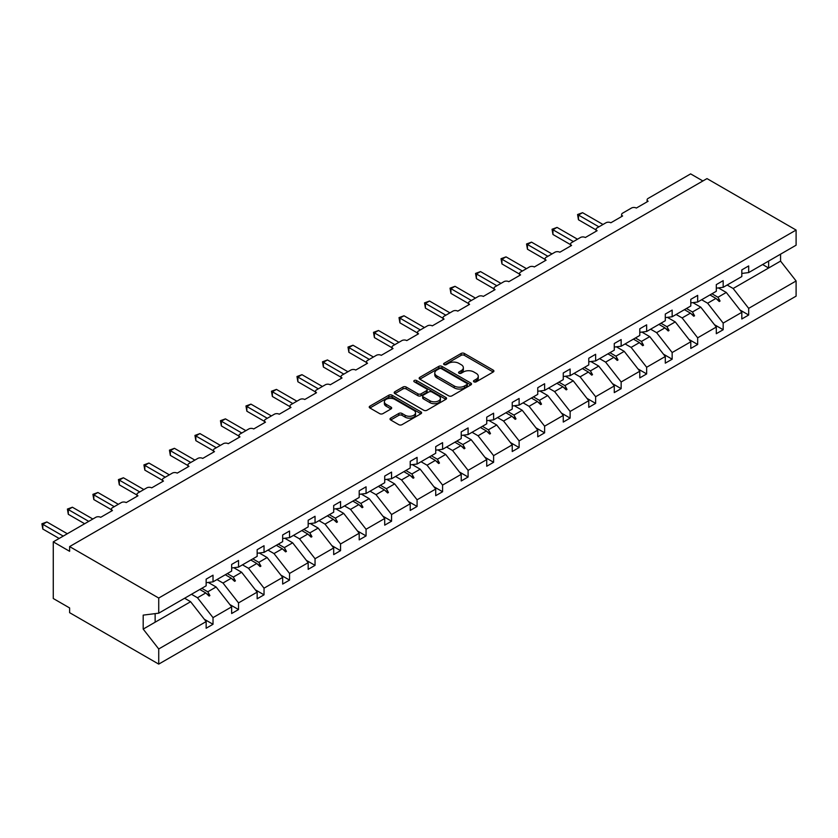 <?xml version="1.0" encoding="UTF-8"?>
<svg xmlns="http://www.w3.org/2000/svg" width="838" height="838" viewBox="0 0 838 838"><rect width="100%" height="100%" fill="white"/><g stroke="black" fill="none" stroke-linecap="round" stroke-linejoin="round"><path stroke-width="1.26" d="M473.941 381.835A1.592 0.922 0 0 0 476.194 381.835L493.247 371.988A2.273 1.309 0 0 0 493.907 371.056A2.273 1.309 0 0 0 493.247 370.134L464.357 353.458A2.273 1.309 0 0 0 461.141 353.458L444.088 363.304A1.592 0.922 0 0 0 443.627 363.943A1.592 0.922 0 0 0 444.088 364.593A1.592 0.922 0 0 0 446.34 364.593L448.55 363.325A7.259 4.19 0 0 1 458.815 363.325L461.225 364.708A7.259 4.19 0 0 1 463.351 367.683A7.259 4.19 0 0 1 461.225 370.647L459.015 371.915A1.592 0.922 0 0 0 458.554 372.564A1.592 0.922 0 0 0 459.015 373.214A1.592 0.922 0 0 0 461.267 373.214L463.477 371.936A7.259 4.19 0 0 1 473.742 371.936L476.152 373.329A7.259 4.19 0 0 1 478.278 376.293A7.259 4.19 0 0 1 476.152 379.258L473.941 380.536A1.592 0.922 0 0 0 473.48 381.185A1.592 0.922 0 0 0 473.941 381.835L473.941 380.536M390.686 418.131A2.273 1.309 0 0 0 390.026 419.063A2.273 1.309 0 0 0 390.686 419.985L398.794 424.667A2.273 1.309 0 0 0 401.999 424.667L420.938 413.731A2.273 1.309 0 0 0 421.608 412.809A2.273 1.309 0 0 0 420.938 411.877L392.048 395.201A2.273 1.309 0 0 0 388.842 395.201L369.904 406.137A2.273 1.309 0 0 0 369.233 407.059A2.273 1.309 0 0 0 369.904 407.991L379.687 413.637A2.273 1.309 0 0 0 382.903 413.637L391.011 408.954A2.273 1.309 0 0 0 391.671 408.033A2.273 1.309 0 0 0 391.011 407.111L386.15 404.304A6.076 3.509 0 0 1 384.37 401.821A6.076 3.509 0 0 1 388.12 398.584A6.076 3.509 0 0 1 394.74 399.349L413.763 410.327A6.076 3.509 0 0 1 415.533 412.809A6.076 3.509 0 0 1 411.793 416.046A6.076 3.509 0 0 1 405.173 415.281L401.999 413.448A2.273 1.309 0 0 0 398.794 413.448L390.686 418.131L390.686 419.985M741.819 273.439L748.68 272.58L796.1 245.199L796.1 230.052L706.989 178.599L69.617 546.586L69.617 551.31L53.265 541.861L95.773 517.318A3.467 2.001 180 0 1 100.686 517.318L112.46 510.52A3.467 2.001 0 0 1 111.444 509.106A3.467 2.001 0 0 1 112.46 507.692L121.28 502.591A3.467 2.001 180 0 1 126.192 502.591L137.966 495.792A3.467 2.001 0 0 1 136.95 494.378A3.467 2.001 0 0 1 137.966 492.964L146.797 487.863A3.467 2.001 180 0 1 151.699 487.863L163.473 481.064A3.467 2.001 0 0 1 162.457 479.65A3.467 2.001 0 0 1 163.473 478.236L172.303 473.135A3.467 2.001 180 0 1 177.206 473.135L188.979 466.347A3.467 2.001 0 0 1 187.963 464.922A3.467 2.001 0 0 1 188.979 463.508L197.81 458.417A3.467 2.001 180 0 1 202.712 458.417L214.486 451.619A3.467 2.001 0 0 1 213.47 450.195A3.467 2.001 0 0 1 214.486 448.78L223.317 443.69A3.467 2.001 180 0 1 228.219 443.69L239.993 436.891A3.467 2.001 0 0 1 238.977 435.477A3.467 2.001 0 0 1 239.993 434.053L248.823 428.962A3.467 2.001 180 0 1 253.725 428.962L265.499 422.163A3.467 2.001 0 0 1 264.483 420.749A3.467 2.001 0 0 1 265.499 419.335L274.33 414.234A3.467 2.001 180 0 1 279.243 414.234L291.006 407.436A3.467 2.001 0 0 1 289.99 406.021A3.467 2.001 0 0 1 291.006 404.607L299.836 399.506A3.467 2.001 180 0 1 304.749 399.506L316.523 392.708A3.467 2.001 0 0 1 315.507 391.294A3.467 2.001 0 0 1 316.523 389.88L325.343 384.778A3.467 2.001 180 0 1 330.256 384.778L342.03 377.98A3.467 2.001 0 0 1 341.014 376.566A3.467 2.001 0 0 1 342.03 375.152L350.86 370.05A3.467 2.001 180 0 1 355.762 370.05L367.536 363.252A3.467 2.001 0 0 1 366.52 361.838A3.467 2.001 0 0 1 367.536 360.424L376.367 355.322A3.467 2.001 180 0 1 381.269 355.322L393.043 348.524A3.467 2.001 0 0 1 392.027 347.11A3.467 2.001 0 0 1 393.043 345.696L401.873 340.595A3.467 2.001 180 0 1 406.776 340.595L418.55 333.796A3.467 2.001 0 0 1 417.534 332.382A3.467 2.001 0 0 1 418.55 330.968L427.38 325.867A3.467 2.001 180 0 1 432.282 325.867L444.056 319.079A3.467 2.001 0 0 1 443.04 317.654A3.467 2.001 0 0 1 444.056 316.24L452.887 311.139A3.467 2.001 180 0 1 457.789 311.139L469.563 304.351A3.467 2.001 0 0 1 468.547 302.927A3.467 2.001 0 0 1 469.563 301.512L478.393 296.422A3.467 2.001 180 0 1 483.306 296.422L495.069 289.623A3.467 2.001 0 0 1 494.053 288.209A3.467 2.001 0 0 1 495.069 286.785L503.9 281.694A3.467 2.001 180 0 1 508.813 281.694L520.587 274.895A3.467 2.001 0 0 1 519.57 273.481A3.467 2.001 0 0 1 520.587 272.057L529.407 266.966A3.467 2.001 180 0 1 534.319 266.966L546.093 260.168A3.467 2.001 0 0 1 545.077 258.753A3.467 2.001 0 0 1 546.093 257.339L554.924 252.238A3.467 2.001 180 0 1 559.826 252.238L571.6 245.44A3.467 2.001 0 0 1 570.584 244.026A3.467 2.001 0 0 1 571.6 242.611L580.43 237.51A3.467 2.001 180 0 1 585.333 237.51L597.106 230.712A3.467 2.001 0 0 1 596.09 229.298A3.467 2.001 0 0 1 597.106 227.884L605.937 222.782A3.467 2.001 180 0 1 610.839 222.782L622.613 215.984A3.467 2.001 0 0 1 621.597 214.57A3.467 2.001 0 0 1 622.613 213.156L631.443 208.054A3.467 2.001 180 0 1 636.346 208.054L648.12 201.256A3.467 2.001 0 0 1 647.104 199.842A3.467 2.001 0 0 1 648.12 198.428L690.638 173.885L702.893 180.966M796.1 230.052L158.728 598.039L69.617 546.586M448.707 395.85A2.273 1.309 0 0 0 451.912 395.85L470.851 384.914A2.273 1.309 0 0 0 471.522 383.982A2.273 1.309 0 0 0 470.851 383.06L441.961 366.384A2.273 1.309 0 0 0 438.756 366.384L419.817 377.32A2.273 1.309 0 0 0 419.157 378.242A2.273 1.309 0 0 0 419.817 379.164L448.707 395.85M414.915 382.18A1.592 0.922 0 0 1 416.528 382.4L416.528 380.515L445.9 397.474A2.273 1.309 0 0 1 446.56 398.396A2.273 1.309 0 0 1 445.9 399.317L426.961 410.253A2.273 1.309 0 0 1 423.745 410.253L394.855 393.577L394.855 391.723A2.273 1.309 0 0 0 394.195 392.655A2.273 1.309 0 0 0 394.855 393.577M394.855 391.723L402.963 387.041A2.273 1.309 0 0 1 406.179 387.041L417.89 393.808A2.273 1.309 0 0 0 421.105 393.808L426.479 390.707A2.273 1.309 0 0 0 427.139 389.775A2.273 1.309 0 0 0 426.479 388.853L414.276 381.814A1.592 0.922 0 0 1 413.815 381.164A1.592 0.922 0 0 1 414.8 380.316A1.592 0.922 0 0 1 416.528 380.515M158.728 598.039L158.728 613.186L206.148 585.814L206.148 579.152L213.02 575.193L213.02 581.844L206.148 582.703M204.336 619.272L213.02 624.279L213.02 617.627L231.655 606.859L216.12 586.988L208.243 582.441M191.473 594.278L197.485 597.756L213.02 617.627M213.02 581.844L231.655 571.087L231.655 564.424L238.526 560.465L238.526 567.116L231.655 567.975M229.842 604.544L238.526 609.551L238.526 602.899L257.161 592.131L241.627 572.26L233.75 567.714M216.979 579.561L222.992 583.028L238.526 602.899M238.526 567.116L257.161 556.359L257.161 549.697L264.033 545.737L264.033 552.389L257.161 553.248M255.349 589.816L264.033 594.823L264.033 588.171L282.668 577.413L267.133 557.532L259.256 552.986M242.486 564.833L248.498 568.3L264.033 588.171M264.033 552.389L282.668 541.631L282.668 534.969L289.539 531.009L289.539 537.661L282.668 538.52M280.856 575.088L289.539 580.095L289.539 573.443L308.175 562.686L292.651 542.815L284.763 538.258M267.992 550.105L274.005 553.572L289.539 573.443M289.539 537.661L308.175 526.903L308.175 520.251L315.046 516.281L315.046 522.933L308.175 523.792M306.362 560.36L315.046 565.367L315.046 558.716L333.692 547.958L318.157 528.087L310.269 523.53M293.499 535.377L299.512 538.844L315.046 558.716M315.046 522.933L333.692 512.175L333.692 505.524L340.553 501.553L340.553 508.216L333.692 509.064M331.869 545.632L340.553 550.65L340.553 543.988L359.198 533.23L343.664 513.359L335.776 508.802M319.016 520.649L325.018 524.117L340.553 543.988M340.553 508.216L359.198 497.447L359.198 490.796L366.059 486.826L366.059 493.488L359.198 494.336M357.376 530.904L366.059 535.922L366.059 529.26L384.705 518.502L369.17 498.631L361.283 494.074M344.523 505.922L350.525 509.389L366.059 529.26M366.059 493.488L384.705 482.719L384.705 476.068L391.566 472.098L391.566 478.76L384.705 479.608M382.882 516.177L391.566 521.194L391.566 514.532L410.211 503.774L394.677 483.903L386.8 479.357M370.029 491.194L376.032 494.661L391.566 514.532M391.566 478.76L410.211 467.992L410.211 461.34L417.083 457.37L417.083 464.032L410.211 464.881M408.399 501.449L417.083 506.466L417.083 499.804L435.718 489.046L420.184 469.175L412.306 464.629M395.536 476.466L401.549 479.933L417.083 499.804M417.083 464.032L435.718 453.264L435.718 446.612L442.59 442.653L442.59 449.304L435.718 450.163M433.906 486.721L442.59 491.738L442.59 485.087L461.225 474.318L445.69 454.447L437.813 449.901M421.043 461.738L427.055 465.205L442.59 485.087M442.59 449.304L461.225 438.546L461.225 431.884L468.096 427.925L468.096 434.576L461.225 435.435M459.413 471.993L468.096 477.011L468.096 470.359L486.731 459.591L471.197 439.72L463.32 435.173M446.549 447.01L452.562 450.488L468.096 470.359M468.096 434.576L486.731 423.819L486.731 417.156L493.603 413.197L493.603 419.848L486.731 420.707M484.919 457.276L493.603 462.283L493.603 455.631L512.238 444.863L496.714 424.992L488.826 420.446M472.056 432.282L478.069 435.76L493.603 455.631M493.603 419.848L512.238 409.091L512.238 402.429L519.11 398.469L519.11 405.121L512.238 405.98M510.426 442.548L519.11 447.555L519.11 440.903L537.755 430.135L522.221 410.264L514.333 405.718M497.563 417.565L503.575 421.032L519.11 440.903M519.11 405.121L537.755 394.363L537.755 387.701L544.616 383.741L544.616 390.393L537.755 391.252M535.932 427.82L544.616 432.827L544.616 426.175L563.262 415.418L547.727 395.536L539.84 390.99M523.08 402.837L529.082 406.304L544.616 426.175M544.616 390.393L563.262 379.635L563.262 372.983L570.123 369.013L570.123 375.665L563.262 376.524M561.439 413.092L570.123 418.099L570.123 411.448L588.768 400.69L573.234 380.819L565.346 376.262M548.586 388.109L554.588 391.576L570.123 411.448M570.123 375.665L588.768 364.907L588.768 358.255L595.629 354.285L595.629 360.937L588.768 361.796M586.946 398.364L595.629 403.382L595.629 396.72L614.275 385.962L598.741 366.091L590.863 361.534M574.093 373.381L580.095 376.849L595.629 396.72M595.629 360.937L614.275 350.179L614.275 343.528L621.147 339.558L621.147 346.22L614.275 347.068M612.463 383.636L621.147 388.654L621.147 381.992L639.782 371.234L624.247 351.363L616.37 346.806M599.599 358.654L605.612 362.121L621.147 381.992M621.147 346.22L639.782 335.451L639.782 328.8L646.653 324.83L646.653 331.492L639.782 332.34M637.969 368.909L646.653 373.926L646.653 367.264L665.288 356.506L649.754 336.635L641.877 332.078M625.106 343.926L631.119 347.393L646.653 367.264M646.653 331.492L665.288 320.724L665.288 314.072L672.16 310.102L672.16 316.764L665.288 317.612M663.476 354.181L672.16 359.198L672.16 352.536L690.795 341.778L675.26 321.907L667.383 317.361M650.613 329.198L656.625 332.665L672.16 352.536M672.16 316.764L690.795 305.996L690.795 299.344L697.666 295.374L697.666 302.036L690.795 302.895M688.983 339.453L697.666 344.47L697.666 337.819L716.301 327.05L700.778 307.179L692.89 302.633M676.119 314.47L682.132 317.937L697.666 337.819M697.666 302.036L716.301 291.268L716.301 284.616L723.173 280.657L723.173 287.308L716.301 288.167M714.489 324.725L723.173 329.743L723.173 323.091L741.819 312.323L741.819 318.985L748.68 315.015L748.68 308.363L796.1 280.981L796.1 296.139L158.728 664.115L69.617 612.672L69.617 607.948L53.265 598.51L53.265 541.861M701.626 299.742L707.639 303.22L723.173 323.091M748.68 272.58L748.68 265.929L741.819 269.888L741.819 276.55L723.173 287.308M739.996 309.997L748.68 315.015M727.143 285.014L733.145 288.492L748.68 308.363M158.728 613.186L143.193 615.123L143.193 629.097L190.614 601.715L184.601 598.248M190.614 601.715L206.148 621.587L206.148 628.249L213.02 624.279M238.526 609.551L231.655 613.521L231.655 606.859M264.033 594.823L257.161 598.793L257.161 592.131M289.539 580.095L282.668 584.065L282.668 577.413M315.046 565.367L308.175 569.337L308.175 562.686M340.553 550.65L333.692 554.609L333.692 547.958M366.059 535.922L359.198 539.882L359.198 533.23M391.566 521.194L384.705 525.154L384.705 518.502M417.083 506.466L410.211 510.426L410.211 503.774M442.59 491.738L435.718 495.698L435.718 489.046M468.096 477.011L461.225 480.981L461.225 474.318M493.603 462.283L486.731 466.253L486.731 459.591M519.11 447.555L512.238 451.525L512.238 444.863M544.616 432.827L537.755 436.797L537.755 430.135M570.123 418.099L563.262 422.069L563.262 415.418M595.629 403.382L588.768 407.341L588.768 400.69M621.147 388.654L614.275 392.613L614.275 385.962M646.653 373.926L639.782 377.886L639.782 371.234M672.16 359.198L665.288 363.158L665.288 356.506M697.666 344.47L690.795 348.43L690.795 341.778M723.173 329.743L716.301 333.702L716.301 327.05M143.193 629.097L158.728 648.968L206.148 621.587M158.728 648.968L158.728 664.115M197.485 597.756L205.802 592.948L209.081 596.048L209.898 595.577L207.803 591.796L216.12 586.988M201.801 588.318L207.803 591.796M199.79 589.481L205.802 592.948M222.992 583.028L231.309 578.22L234.588 581.321L235.405 580.849L233.31 577.068L241.627 572.26M227.308 573.59L233.31 577.068M225.296 574.753L231.309 578.22M248.498 568.3L256.816 563.492L260.094 566.593L260.911 566.121L258.816 562.34L267.133 557.532M252.814 558.873L258.816 562.34M250.803 560.025L256.816 563.492M274.005 553.572L282.322 548.775L285.611 551.865L286.428 551.394L284.333 547.612L292.651 542.815M278.321 544.145L284.333 547.612M276.31 545.297L282.322 548.775M299.512 538.844L307.829 534.047L311.118 537.137L311.935 536.666L309.84 532.884L318.157 528.087M303.827 529.417L309.84 532.884M301.816 530.569L307.829 534.047M325.018 524.117L333.335 519.319L336.625 522.409L337.442 521.938L335.347 518.156L343.664 513.359M329.334 514.689L335.347 518.156M327.323 515.852L333.335 519.319M350.525 509.389L358.842 504.591L362.131 507.692L362.948 507.21L360.853 503.429L369.17 498.631M354.841 499.961L360.853 503.429M352.84 501.124L358.842 504.591M376.032 494.661L384.349 489.863L387.638 492.964L388.455 492.493L386.36 488.701L394.677 483.903M380.347 485.233L386.36 488.701M378.347 486.396L384.349 489.863M401.549 479.933L409.866 475.136L413.144 478.236L413.962 477.765L411.867 473.973L420.184 469.175M405.864 470.506L411.867 473.973M403.853 471.668L409.866 475.136M427.055 465.205L435.372 460.408L438.651 463.508L439.468 463.037L437.373 459.245L445.69 454.447M431.371 455.778L437.373 459.245M429.36 456.94L435.372 460.408M452.562 450.488L460.879 445.68L464.158 448.78L464.975 448.309L462.88 444.528L471.197 439.72M456.878 441.05L462.88 444.528M454.866 442.213L460.879 445.68M478.069 435.76L486.386 430.952L489.675 434.053L490.492 433.581L488.397 429.8L496.714 424.992M482.384 426.322L488.397 429.8M480.373 427.485L486.386 430.952M503.575 421.032L511.892 416.224L515.181 419.325L515.999 418.853L513.904 415.072L522.221 410.264M507.891 411.605L513.904 415.072M505.88 412.757L511.892 416.224M529.082 406.304L537.399 401.496L540.688 404.597L541.505 404.126L539.41 400.344L547.727 395.536M533.397 396.877L539.41 400.344M531.386 398.029L537.399 401.496M554.588 391.576L562.906 386.779L566.195 389.869L567.012 389.398L564.917 385.616L573.234 380.819M558.904 382.149L564.917 385.616M556.903 383.301L562.906 386.779M580.095 376.849L588.412 372.051L591.701 375.141L592.518 374.67L590.423 370.888L598.741 366.091M584.411 367.421L590.423 370.888M582.41 368.573L588.412 372.051M605.612 362.121L613.929 357.323L617.208 360.413L618.025 359.942L615.93 356.16L624.247 351.363M609.928 352.693L615.93 356.16M607.917 353.856L613.929 357.323M631.119 347.393L639.436 342.595L642.715 345.696L643.532 345.225L641.437 341.433L649.754 336.635M635.434 337.965L641.437 341.433M633.423 339.128L639.436 342.595M656.625 332.665L664.943 327.868L668.221 330.968L669.038 330.497L666.943 326.705L675.26 321.907M660.941 323.238L666.943 326.705M658.93 324.4L664.943 327.868M682.132 317.937L690.449 313.14L693.738 316.24L694.555 315.769L692.46 311.977L700.778 307.179M686.448 308.51L692.46 311.977M684.437 309.672L690.449 313.14M707.639 303.22L715.956 298.412L719.245 301.512L720.062 301.041L717.967 297.249L726.284 292.452L741.819 312.323M711.954 293.782L717.967 297.249M726.284 292.452L718.396 287.905M709.943 294.945L715.956 298.412M733.145 288.492L780.566 261.11L796.1 280.981M762.622 264.536L768.635 268.003L768.635 261.068M780.566 254.176L780.566 261.11M155.135 622.205L155.135 613.636M716.658 299.072L720.062 301.041M691.151 313.8L694.555 315.769M665.644 328.527L669.038 330.497M640.138 343.255L643.532 345.225M614.631 357.983L618.025 359.942M589.114 372.711L592.518 374.67M563.607 387.439L567.012 389.398M538.101 402.167L541.505 404.126M512.594 416.895L515.999 418.853M487.088 431.622L490.492 433.581M461.581 446.34L464.975 448.309M436.074 461.068L439.468 463.037M410.568 475.795L413.962 477.765M385.051 490.523L388.455 492.493M359.544 505.251L362.948 507.21M334.037 519.979L337.442 521.938M308.531 534.707L311.935 536.666M283.024 549.435L286.428 551.394M257.517 564.163L260.911 566.121M232.011 578.89L235.405 580.849M206.504 593.618L209.898 595.577M474.58 382.055L476.152 381.154A7.259 4.19 0 0 0 478.278 378.179L478.278 376.293M463.351 367.683L463.351 369.568A7.259 4.19 0 0 1 461.225 372.533L459.653 373.434M493.215 372.009L464.357 355.343A2.273 1.309 0 0 0 461.141 355.343L444.727 364.823M470.82 384.935L441.961 368.27A2.273 1.309 0 0 0 438.756 368.27L419.848 379.185M466.839 384.632A1.592 0.922 0 0 0 467.311 383.982A1.592 0.922 0 0 0 466.839 383.343L441.479 368.699A1.592 0.922 0 0 0 439.238 368.699L436.912 370.04A7.259 4.19 0 0 0 434.786 373.004A7.259 4.19 0 0 0 436.912 375.969L454.248 385.983A7.259 4.19 0 0 0 464.514 385.983L466.839 384.632L466.839 386.528A1.592 0.922 0 0 0 467.311 385.878L467.311 383.982M434.786 373.004L434.786 374.89A7.259 4.19 0 0 0 436.912 377.854L436.912 375.969M466.839 386.528L464.514 387.868A7.259 4.19 0 0 1 454.248 387.868L436.912 377.854M394.887 393.598L402.963 388.937L402.963 387.041M427.139 389.775L427.139 391.671A2.273 1.309 0 0 1 426.479 392.593L421.105 395.693A2.273 1.309 0 0 1 417.89 395.693L406.179 388.937A2.273 1.309 0 0 0 402.963 388.937M416.528 382.4L445.868 399.338M430.051 400.826A6.076 3.509 0 0 0 436.661 401.591A6.076 3.509 0 0 0 440.411 398.354A6.076 3.509 0 0 0 438.63 395.871L431.937 392.006A2.273 1.309 0 0 0 428.721 392.006L423.347 395.107A2.273 1.309 0 0 0 422.687 396.028A2.273 1.309 0 0 0 423.347 396.961L430.051 400.826L430.051 402.711A6.076 3.509 0 0 0 436.661 403.476A6.076 3.509 0 0 0 440.411 400.239L440.411 398.354M422.687 396.028L422.687 397.924A2.273 1.309 0 0 0 423.347 398.846L423.347 396.961M430.051 402.711L423.347 398.846M415.533 412.809L415.533 414.695A6.076 3.509 0 0 1 411.793 417.932A6.076 3.509 0 0 1 405.173 417.167L401.999 415.344A2.273 1.309 0 0 0 398.794 415.344L390.718 420.006M384.37 401.821L384.37 403.717A6.076 3.509 0 0 0 386.15 406.189L386.15 404.304M390.979 408.975L386.15 406.189M420.906 413.752L392.048 397.086A2.273 1.309 0 0 0 388.842 397.086L369.935 408.001L369.904 406.137M577.571 214.528L578.461 215.041L578.461 219.766L577.571 214.528L582.557 212.684L578.461 215.041L598.908 226.847M578.461 219.766L596.09 229.937M582.557 212.684L602.993 224.479M552.053 229.256L552.954 229.769L552.954 234.493L552.053 229.256L557.05 227.412L552.954 229.769L573.391 241.574M552.954 234.493L570.584 244.665M557.05 227.412L577.487 239.207M526.547 243.973L527.448 244.497L527.448 249.221L526.547 243.973L531.533 242.14L527.448 244.497L547.884 256.292M527.448 249.221L545.077 259.392M531.533 242.14L551.98 253.935M501.04 258.701L501.941 259.225L501.941 263.939L501.04 258.701L506.026 256.868L501.941 259.225L522.378 271.02M501.941 263.939L519.57 274.12M506.026 256.868L526.463 268.663M475.534 273.429L476.434 273.953L476.434 278.666L475.534 273.429L480.52 271.585L476.434 273.953L496.871 285.748M476.434 278.666L494.053 288.848M480.52 271.585L500.956 283.391M450.027 288.157L450.928 288.681L450.928 293.394L450.027 288.157L455.013 286.313L450.928 288.681L471.365 300.475M450.928 293.394L468.547 303.576M455.013 286.313L475.45 298.119M424.52 302.885L425.421 303.408L425.421 308.122L424.52 302.885L429.506 301.041L425.421 303.408L445.858 315.203M425.421 308.122L443.04 318.304M429.506 301.041L449.943 312.846M399.014 317.612L399.915 318.126L399.915 322.85L399.014 317.612L404 315.769L399.915 318.126L420.351 329.931M399.915 322.85L417.534 333.021M404 315.769L424.437 327.574M373.507 332.34L374.397 332.854L374.397 337.578L373.507 332.34L378.493 330.497L374.397 332.854L394.845 344.659M374.397 337.578L392.027 347.749M378.493 330.497L398.93 342.302M347.99 347.068L348.891 347.581L348.891 352.306L347.99 347.068L352.987 345.225L348.891 347.581L369.328 359.387M348.891 352.306L366.52 362.477M352.987 345.225L373.423 357.019M322.483 361.796L323.384 362.309L323.384 367.034L322.483 361.796L327.469 359.952L323.384 362.309L343.821 374.115M323.384 367.034L341.014 377.205M327.469 359.952L347.917 371.747M296.977 376.524L297.878 377.037L297.878 381.761L296.977 376.524L301.963 374.68L297.878 377.037L318.314 388.842M297.878 381.761L315.507 391.933M301.963 374.68L322.4 386.475M271.47 391.241L272.371 391.765L272.371 396.489L271.47 391.241L276.456 389.408L272.371 391.765L292.808 403.56M272.371 396.489L289.99 406.66M276.456 389.408L296.893 401.203M245.963 405.969L246.864 406.493L246.864 411.217L245.963 405.969L250.95 404.136L246.864 406.493L267.301 418.288M246.864 411.217L264.483 421.388M250.95 404.136L271.386 415.931M220.457 420.697L221.358 421.221L221.358 425.934L220.457 420.697L225.443 418.864L221.358 421.221L241.794 433.016M221.358 425.934L238.977 436.116M225.443 418.864L245.88 430.659M194.95 435.425L195.851 435.949L195.851 440.662L194.95 435.425L199.936 433.581L195.851 435.949L216.288 447.743M195.851 440.662L213.47 450.844M199.936 433.581L220.373 445.387M169.444 450.153L170.334 450.676L170.334 455.39L169.444 450.153L174.43 448.309L170.334 450.676L190.781 462.471M170.334 455.39L187.963 465.572M174.43 448.309L194.866 460.114M143.927 464.881L144.827 465.404L144.827 470.118L143.927 464.881L148.923 463.037L144.827 465.404L165.264 477.199M144.827 470.118L162.457 480.3M148.923 463.037L169.36 474.842M118.42 479.608L119.321 480.122L119.321 484.846L118.42 479.608L123.406 477.765L119.321 480.122L139.757 491.927M119.321 484.846L136.95 495.017M123.406 477.765L143.853 489.57M92.913 494.336L93.814 494.849L93.814 499.574L92.913 494.336L97.899 492.493L93.814 494.849L114.251 506.655M93.814 499.574L111.444 509.745M97.899 492.493L118.336 504.298M67.407 509.064L68.307 509.577L68.307 514.302L67.407 509.064L72.393 507.22L68.307 509.577L88.744 521.383M68.307 514.302L84.659 523.74M72.393 507.22L92.829 519.015M41.9 523.792L42.801 524.305L42.801 529.029L41.9 523.792L46.886 521.948L42.801 524.305L63.238 536.111M42.801 529.029L59.152 538.467M46.886 521.948L67.323 533.743M476.152 381.154L476.152 379.258M459.015 373.214L459.015 371.915M461.225 372.533L461.225 370.647M444.088 364.593L444.088 363.304M461.141 355.343L461.141 353.458M464.357 355.343L464.357 353.458M493.247 371.988L493.247 370.134M419.817 379.164L419.817 377.32M438.756 368.27L438.756 366.384M441.961 368.27L441.961 366.384M470.851 384.914L470.851 383.06M454.248 387.868L454.248 385.983M464.514 387.868L464.514 385.983M406.179 388.937L406.179 387.041M417.89 395.693L417.89 393.808M421.105 395.693L421.105 393.808M426.479 392.593L426.479 390.707M445.9 399.317L445.9 397.474M398.794 415.344L398.794 413.448M401.999 415.344L401.999 413.448M405.173 417.167L405.173 415.281M391.011 408.954L391.011 407.111M388.842 397.086L388.842 395.201M392.048 397.086L392.048 395.201M420.938 413.731L420.938 411.877M647.104 201.843L647.104 199.842M621.597 216.571L621.597 214.57M596.09 231.298L596.09 229.298M570.584 246.026L570.584 244.026M545.077 260.754L545.077 258.753M519.57 275.482L519.57 273.481M494.053 290.21L494.053 288.209M468.547 304.938L468.547 302.927M443.04 319.666L443.04 317.654M417.534 334.383L417.534 332.382M392.027 349.111L392.027 347.11M366.52 363.839L366.52 361.838M341.014 378.567L341.014 376.566M315.507 393.294L315.507 391.294M289.99 408.022L289.99 406.021M264.483 422.75L264.483 420.749M238.977 437.478L238.977 435.477M213.47 452.206L213.47 450.195M187.963 466.934L187.963 464.922M162.457 481.651L162.457 479.65M136.95 496.379L136.95 494.378M111.444 511.107L111.444 509.106"/></g></svg>
